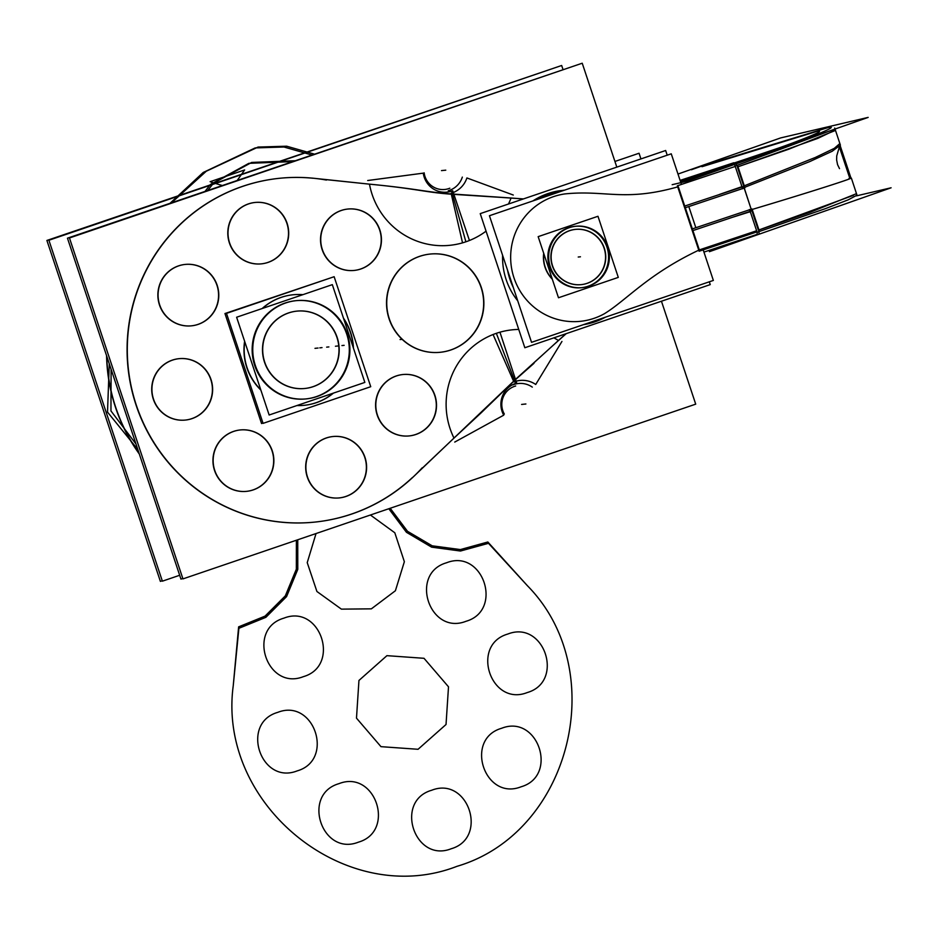 <?xml version="1.0" encoding="UTF-8"?>
<svg xmlns="http://www.w3.org/2000/svg" width="938" height="938" viewBox="0 0 938 938"><rect width="100%" height="100%" fill="white"/><g stroke="black" fill="none" stroke-linecap="round" stroke-linejoin="round"><path stroke-width="1.41" d="M182.804 578.476L180.952 579.109L67.466 238.17L580.376 63.854M365.55 459.257A30.86 30.356 84.1 0 0 333.072 436.51A30.86 30.356 84.1 0 0 308.156 478.814M339.31 497.902A30.86 30.356 84.1 0 0 364.788 457.427A30.86 30.356 84.1 0 0 332.861 436.533A30.86 30.356 84.1 0 0 307.277 477.02A30.86 30.356 84.1 0 0 339.204 497.914M661.454 301.227L695.715 404.149L182.945 578.898L69.459 237.971L582.228 63.221L616.817 167.128M418.289 471.955L453.992 438.105A75.169 73.938 -95.9 0 1 496.343 333.318A75.169 73.938 -95.9 0 1 518.749 329.437A75.169 73.938 -95.9 0 0 496.343 333.318L514.47 380.324L496.343 333.318A75.169 73.938 -95.9 0 1 518.749 329.437A75.169 73.938 -95.9 0 0 496.343 333.318L514.95 381.578M553.866 337.856A75.169 73.938 -95.9 0 1 558.438 340.471A75.169 73.938 -95.9 0 0 553.866 337.856A75.169 73.938 -95.9 0 1 558.438 340.471A75.169 73.938 -95.9 0 0 553.866 337.856M559.048 339.931L565.966 333.74M511.069 198.012A75.169 73.938 -95.9 0 1 508.466 204.015A75.169 73.938 -95.9 0 0 511.069 198.012A75.169 73.938 -95.9 0 1 508.466 204.015A75.169 73.938 -95.9 0 0 511.069 198.012M452.163 192.935L465.881 241.805A75.169 73.938 -95.9 0 0 486.06 231.158A75.169 73.938 -95.9 0 1 465.881 241.805A75.169 73.938 -95.9 0 0 486.06 231.158A75.169 73.938 -95.9 0 1 465.881 241.805A75.169 73.938 -95.9 0 1 369.478 184.165L318.17 178.783L369.478 184.165C416.742 188.655 426.051 192.196 452.468 194.025L523.392 198.938M286.477 177.728A172.803 169.966 84.1 0 1 312.788 178.22A172.803 169.966 84.1 0 0 136.057 405.052A172.803 169.966 84.1 0 0 412.392 477.548A172.803 169.966 84.1 0 1 314.945 522.079M306.937 475.144A30.86 30.356 84.1 0 0 339.415 497.902A30.86 30.356 84.1 0 0 364.331 455.587M272.817 452.702A30.86 30.356 84.1 0 0 240.339 429.944A30.86 30.356 84.1 0 0 215.423 472.26M246.577 491.348A30.86 30.356 84.1 0 0 272.055 450.861A30.86 30.356 84.1 0 0 240.128 429.967A30.86 30.356 84.1 0 0 214.544 470.466A30.86 30.356 84.1 0 0 246.471 491.36M214.204 468.59A30.86 30.356 84.1 0 0 246.682 491.336A30.86 30.356 84.1 0 0 271.598 449.021M435.466 397.266A30.86 30.356 84.1 0 0 402.988 374.52A30.86 30.356 84.1 0 0 378.073 416.824M409.226 435.912A30.86 30.356 84.1 0 0 434.704 395.437A30.86 30.356 84.1 0 0 402.777 374.543A30.86 30.356 84.1 0 0 377.193 415.03A30.86 30.356 84.1 0 0 409.12 435.924M376.853 413.154A30.86 30.356 84.1 0 0 409.331 435.912A30.86 30.356 84.1 0 0 434.247 393.597M287.673 225.202A30.86 30.356 84.1 0 0 255.195 202.456A30.86 30.356 84.1 0 0 230.279 244.759M261.432 263.848A30.86 30.356 84.1 0 0 286.899 223.373A30.86 30.356 84.1 0 0 254.984 202.479A30.86 30.356 84.1 0 0 229.4 242.965A30.86 30.356 84.1 0 0 261.327 263.859M229.06 241.089A30.86 30.356 84.1 0 0 261.538 263.836A30.86 30.356 84.1 0 0 286.442 221.532M217.745 287.18A30.86 30.356 84.1 0 0 185.267 264.422A30.86 30.356 84.1 0 0 160.351 306.738M191.504 325.826A30.86 30.356 84.1 0 0 216.971 285.34A30.86 30.356 84.1 0 0 185.044 264.446A30.86 30.356 84.1 0 0 159.472 304.944A30.86 30.356 84.1 0 0 191.387 325.838M159.132 303.068A30.86 30.356 84.1 0 0 191.61 325.814A30.86 30.356 84.1 0 0 216.514 283.499M380.406 231.792A30.86 30.356 84.1 0 0 347.928 209.033A30.86 30.356 84.1 0 0 323.012 251.349M354.165 270.437A30.86 30.356 84.1 0 0 379.632 229.951A30.86 30.356 84.1 0 0 347.705 209.057A30.86 30.356 84.1 0 0 322.133 249.555A30.86 30.356 84.1 0 0 354.048 270.449M321.793 247.667A30.86 30.356 84.1 0 0 354.271 270.425A30.86 30.356 84.1 0 0 379.175 228.11M482.202 290.452A49.374 48.565 84.1 0 0 430.237 254.046A49.374 48.565 84.1 0 0 390.372 321.746M440.274 352.289A49.374 48.565 84.1 0 0 481.1 287.509A49.374 48.565 84.1 0 0 430.014 254.069A49.374 48.565 84.1 0 0 389.094 318.861A49.374 48.565 84.1 0 0 440.168 352.289M388.414 315.872A49.374 48.565 84.1 0 0 440.379 352.278A49.374 48.565 84.1 0 0 480.244 284.577M211.578 381.414A30.86 30.356 84.1 0 0 179.099 358.668A30.86 30.356 84.1 0 0 154.195 400.972M185.337 420.072A30.86 30.356 84.1 0 0 210.816 379.585A30.86 30.356 84.1 0 0 178.888 358.691A30.86 30.356 84.1 0 0 153.316 399.178A30.86 30.356 84.1 0 0 185.232 420.072M152.964 397.302A30.86 30.356 84.1 0 0 185.443 420.06A30.86 30.356 84.1 0 0 210.358 377.744M493.071 334.526L513.907 381.954A24.001 23.614 -95.9 0 1 535.715 384.474L561.944 341.455M559.259 339.814L514.024 380.711M481.135 412.837L453.992 438.105L514.528 380.488L533.98 363.323M512.887 384.885A21.128 20.788 -95.9 0 1 532.315 387.124M504.327 414.068A19.206 18.889 -95.9 0 1 515.677 385.987M515.267 379.644L411.759 478.333M422.17 467.839A172.803 169.966 -95.9 0 1 315.051 522.067A172.803 169.966 -95.9 0 1 128.225 367.649A172.803 169.966 -95.9 0 1 279.524 178.29A172.803 169.966 -95.9 0 1 326.412 180.061M279.313 178.314A172.803 169.966 84.1 0 0 128.014 367.673A172.803 169.966 84.1 0 0 314.84 522.091M311.838 178.068L369.877 184.2M453.593 194.342C425.946 192.595 417.926 188.773 368.681 184.071L369.83 184.2M424.152 172.827A19.1 18.783 84.1 0 0 449.841 188.198M448.27 190.731A21.011 20.671 84.1 0 0 462.34 177.106M512.16 198.106L451.964 194.248M523.439 198.926L510.284 197.953M557.864 341.092L566.224 333.647M513.285 195.034L466.901 177.95A23.884 23.497 84.1 0 1 451.096 193.263L462.54 242.86M469.434 240.491L452.691 190.731A21.973 21.621 84.1 0 1 423.284 173.143L367.708 180.518M451.647 191.118L465.881 241.805A75.169 73.938 -95.9 0 1 369.478 184.165L318.17 178.783L369.478 184.165C416.742 188.655 426.051 192.196 452.468 194.025L511.081 198L452.468 194.025C426.051 192.196 416.742 188.655 369.478 184.165L318.17 178.783M454.742 442.068L503.729 415.171A22.09 21.726 -95.9 0 1 516.709 383.056L499.942 332.193M514.47 380.324L496.343 333.318A75.169 73.938 -95.9 0 0 453.992 438.105A75.169 73.938 -95.9 0 1 496.343 333.318A75.169 73.938 -95.9 0 0 453.992 438.105A75.169 73.938 -95.9 0 1 496.343 333.318L515.642 383.384M562.941 69.318L561.663 65.496L48.893 240.245L162.38 581.173L179.674 575.275M139.316 454.027A172.803 169.966 -95.9 0 1 106.557 355.608A172.803 169.966 84.1 0 0 139.316 454.027A172.803 169.966 -95.9 0 1 106.557 355.608A172.803 169.966 84.1 0 0 139.316 454.027A172.803 169.966 -95.9 0 1 106.557 355.608M559.81 66.129L46.9 240.445L160.386 581.384L162.239 580.751M106.78 356.288A172.803 169.966 84.1 0 0 139.117 453.429M332.72 277.202L224.956 313.538L261.55 423.53L262.968 423.038M246.061 364.307A55.541 54.627 84.1 0 0 260.741 389.716M296.994 405.521A55.541 54.627 84.1 0 0 304.533 405.275A55.541 54.627 84.1 0 0 333.436 393.104M353.427 348.08A55.541 54.627 84.1 0 0 349.382 329.121M260.846 390.056A55.541 54.627 -95.9 0 1 246.846 367.673A55.541 54.627 84.1 0 0 260.846 390.056A55.541 54.627 -95.9 0 1 246.846 367.673A55.541 54.627 -95.9 0 1 244.619 341.28A55.541 54.627 84.1 0 0 246.846 367.673A55.541 54.627 84.1 0 0 260.846 390.056A55.541 54.627 -95.9 0 1 246.846 367.673A55.541 54.627 -95.9 0 1 244.619 341.28A55.541 54.627 84.1 0 0 246.846 367.673A55.541 54.627 84.1 0 1 244.619 341.28M304.428 405.286A55.541 54.627 84.1 0 0 333.119 393.21A55.541 54.627 -95.9 0 1 296.924 405.544A55.541 54.627 84.1 0 0 304.322 405.298M353.18 347.341A55.541 54.627 84.1 0 0 350.366 332.415A55.541 54.627 84.1 0 0 343.683 318.803A55.541 54.627 -95.9 0 1 350.366 332.415A55.541 54.627 -95.9 0 1 353.18 347.341A55.541 54.627 84.1 0 0 350.366 332.415A55.541 54.627 84.1 0 0 343.683 318.803A55.541 54.627 -95.9 0 1 350.366 332.415A55.541 54.627 -95.9 0 1 353.18 347.341A55.541 54.627 -95.9 0 0 350.366 332.415A55.541 54.627 84.1 0 0 343.683 318.803M351.574 335.734A55.541 54.627 84.1 0 0 343.472 318.158M302.915 294.661A55.541 54.627 84.1 0 0 293.113 294.767A55.541 54.627 84.1 0 0 262.476 308.426M244.771 341.713A55.541 54.627 84.1 0 0 248.265 370.92M302.822 294.684A55.541 54.627 84.1 0 0 292.902 294.79A55.541 54.627 84.1 0 0 262.171 308.532A55.541 54.627 -95.9 0 1 302.822 294.684A55.541 54.627 84.1 0 0 262.171 308.532A55.541 54.627 -95.9 0 1 302.822 294.684A55.541 54.627 84.1 0 0 262.171 308.532M370.733 386.702L334.139 276.71L226.492 313.374L263.074 423.366L370.733 386.702M614.929 161.453L639.048 153.246L640.935 158.921M691.376 169.755L701.753 166.061M732.906 163.833L779.654 147.712C795.717 142.048 828.629 129.538 817.162 131.32C828.629 129.538 795.717 142.048 779.654 147.712L732.906 163.833L779.654 147.712C795.717 142.048 828.629 129.538 817.162 131.32C828.629 129.538 795.717 142.048 779.654 147.712L680.331 181.104L779.654 147.712C795.717 142.048 828.629 129.538 817.162 131.32L701.987 166.706M672.159 184.692L686.499 181.327L868.166 117.391L780.604 137.933L677.986 174.046M686.768 179.768L733.856 164.103L686.768 179.779M701.8 166.178L828.489 127.462C841.081 125.223 807.864 138.402 791.426 144.124L735.556 163.529L791.426 144.124C807.864 138.402 841.081 125.223 828.489 127.462C841.081 125.223 807.864 138.402 791.426 144.124L735.556 163.529L791.426 144.124C807.864 138.402 841.081 125.223 828.489 127.462C841.081 125.223 807.864 138.402 791.426 144.124L735.556 163.529M736.002 163.904A3.705 0.657 -108.8 0 1 736.987 165.85A3.705 0.657 -108.8 0 0 736.002 163.904A3.705 0.657 71.2 0 1 736.987 165.85A3.705 0.657 -108.8 0 0 736.271 164.338M735.251 166.436L677.353 185.794L684.717 207.931L744.948 187.788L744.561 186.627M744.432 186.216L737.596 165.651M839.85 143.549L834.281 148.368L815.345 157.455L743.705 186.041L737.385 166.976L743.705 186.041L737.385 166.976L788.659 149.248L834.89 130.675M684.928 206.606L699.326 249.907C647.935 274.166 626.795 299.984 604.471 313.679A64.183 63.127 -95.9 0 1 513.965 277.777A64.183 63.127 -95.9 0 1 564.793 193.932C605.432 189.722 624.45 202.104 678.303 186.721L699.326 249.907C647.935 274.166 626.795 299.984 604.471 313.679A64.183 63.127 -95.9 0 1 513.965 277.777A64.183 63.127 -95.9 0 1 564.793 193.932C605.432 189.722 624.45 202.104 678.303 186.721C624.45 202.104 605.432 189.722 564.793 193.932A64.183 63.127 84.1 0 0 513.965 277.777A64.183 63.127 84.1 0 0 604.471 313.679A64.183 63.127 84.1 0 1 513.965 277.777A64.183 63.127 84.1 0 1 564.793 193.932C605.432 189.722 624.45 202.104 678.303 186.721C624.45 202.104 605.432 189.722 564.793 193.932A64.183 63.127 84.1 0 0 513.965 277.777A64.183 63.127 84.1 0 0 604.471 313.679C626.795 299.984 647.935 274.166 699.326 249.907L684.928 206.606M832.123 130.077L735.134 166.085L742.474 188.186L809.67 161.617L832.147 151.276L840.389 145.132L834.714 128.049M735.146 166.073L734.337 164.502M709.398 251.677L891.1 187.788L856.441 195.866M756.696 230.748L699.326 249.907C647.935 274.166 626.795 299.984 604.471 313.679C626.795 299.984 647.935 274.166 699.326 249.907L756.638 230.76L699.326 249.907M758.901 233.75A3.705 0.657 -108.8 0 0 758.725 231.311A3.705 0.657 71.2 0 1 758.901 233.75A3.705 0.657 -108.8 0 0 758.725 231.311A3.705 0.657 71.2 0 1 758.901 233.75M752.358 210.077L751.983 208.951L691.752 229.095L699.115 251.232L757.013 231.885M759.346 231.1L752.522 210.569M752.042 211.109L758.385 230.173L752.042 211.109L758.385 230.173L752.042 211.109L758.385 230.173L810.045 212.316L855.866 193.896M681.434 184.399L671.256 153.82L489.437 215.728L531.541 342.335L713.361 280.427L703.195 249.848M695.832 227.7L688.797 206.548M667.211 155.204L665.652 150.502L480.233 213.63L524.834 347.74L710.242 284.613L709.316 281.81M517.729 300.805A67.888 66.774 -95.9 0 1 502.616 255.359A67.888 66.774 -95.9 0 0 517.729 300.805A67.888 66.774 -95.9 0 1 502.616 255.359A67.888 66.774 -95.9 0 0 517.729 300.805M532.936 200.92A67.888 66.774 -95.9 0 1 558.743 190.883A67.888 66.774 -95.9 0 0 532.936 200.92A67.888 66.774 -95.9 0 1 558.743 190.883A67.888 66.774 -95.9 0 0 532.936 200.92M559.834 190.719L563.609 190.332A3.705 0.668 81.9 0 1 563.773 190.414A3.705 0.668 81.9 0 0 563.644 190.332L559.834 190.719L563.609 190.332A3.705 0.668 81.9 0 1 563.773 190.414A3.705 0.668 81.9 0 0 563.644 190.332M680.097 180.401L733.797 162.755M540.358 198.387A67.888 66.774 84.1 0 1 564.289 190.238L558.497 190.906M513.309 287.52A67.888 66.774 -95.9 0 1 507.564 270.25A67.888 66.774 84.1 0 0 513.309 287.52A67.888 66.774 -95.9 0 1 507.564 270.25A67.888 66.774 84.1 0 0 513.309 287.52A67.888 66.774 84.1 0 1 507.564 270.25M539.925 198.539A67.888 66.774 -95.9 0 1 562.437 190.508A67.888 66.774 84.1 0 0 539.925 198.539A67.888 66.774 -95.9 0 1 562.437 190.508A67.888 66.774 84.1 0 0 539.925 198.539A67.888 66.774 84.1 0 1 562.507 190.496M508.126 271.95A67.888 66.774 84.1 0 0 512.781 285.926M583.506 324.642A67.888 66.774 84.1 0 0 605.35 317.208M604.846 317.396L583.565 324.63A67.888 66.774 84.1 0 0 604.846 317.396A67.888 66.774 -95.9 0 1 583.565 324.63A67.888 66.774 84.1 0 0 604.846 317.396L604.787 317.548M744.502 186.193L684.154 206.243L692.314 230.783L752.593 210.534M744.092 187.506L751.057 208.834L744.092 187.506M750.599 212.949L749.368 209.526M840.237 145.847L850.965 178.079M849.547 177.517L839.358 146.879M751.057 208.834L744.256 188.362M742.486 188.819L742.193 187.342M742.005 186.768L741.442 185.431M848.949 178.537C861.19 175.793 807.876 192.888 749.779 210.159L757.13 232.261L825.299 208.682L848.257 199.817L856.992 195.163L851.352 178.068M757.142 232.261L757.201 234.324M849.816 177.669L839.51 146.691M544.697 265.384A30.86 30.356 84.1 0 0 552.189 278.832M543.852 253.776A30.86 30.356 84.1 0 0 545.916 269.065M558.485 297.756L538.166 236.646L597.975 216.279L618.294 277.39L558.485 297.756M549.469 266.814A30.86 30.356 84.1 0 0 587.962 286.278A30.86 30.356 84.1 0 0 606.98 247.233A30.86 30.356 84.1 0 0 568.498 227.758A30.86 30.356 84.1 0 0 549.469 266.814A30.86 30.356 84.1 0 0 587.962 286.278A30.86 30.356 84.1 0 0 606.98 247.233A30.86 30.356 84.1 0 0 568.498 227.758A30.86 30.356 84.1 0 0 549.469 266.814A30.86 30.356 84.1 0 0 587.962 286.278A30.86 30.356 84.1 0 0 606.98 247.233A30.86 30.356 84.1 0 0 568.498 227.758A30.86 30.356 84.1 0 0 549.469 266.814A30.86 30.356 84.1 0 0 587.962 286.278A30.86 30.356 84.1 0 0 606.98 247.233A30.86 30.356 84.1 0 0 568.498 227.758A30.86 30.356 84.1 0 0 549.469 266.814M607.109 245.334A30.86 30.356 -95.9 0 1 582.193 287.638A30.86 30.356 -95.9 0 1 549.715 264.868M550.934 268.549A30.86 30.356 -95.9 0 1 575.862 226.246A30.86 30.356 -95.9 0 1 608.328 249.004M553.162 267.447A27.777 27.319 -95.9 0 1 575.592 229.376A27.777 27.319 -95.9 0 1 604.822 249.86M575.381 229.388A27.777 27.319 84.1 0 0 552.341 265.829A27.777 27.319 84.1 0 0 581.079 284.648M603.72 246.553A27.777 27.319 -95.9 0 1 581.29 284.624A27.777 27.319 -95.9 0 1 552.06 264.141M364.847 382.411L332.322 284.648L236.622 317.232L269.147 415.006L364.847 382.411M295.658 300.711A49.374 48.565 84.1 0 0 254.726 365.492A49.374 48.565 -95.9 0 1 285.164 303.009A49.374 48.565 -95.9 0 1 346.743 334.151A49.374 48.565 -95.9 0 1 316.305 396.633A49.374 48.565 -95.9 0 1 254.726 365.492A49.374 48.565 84.1 0 0 305.811 398.931M304.838 388.484A38.88 38.247 84.1 0 0 336.965 337.481A38.88 38.247 84.1 0 0 296.736 311.146A38.88 38.247 84.1 0 0 264.504 362.162A38.88 38.247 84.1 0 0 312.999 386.691A38.88 38.247 84.1 0 0 336.965 337.481A38.88 38.247 84.1 0 0 288.47 312.952A38.88 38.247 84.1 0 0 264.504 362.162A38.88 38.247 84.1 0 0 304.733 388.496M264.024 359.805A38.88 38.247 84.1 0 0 304.944 388.473A38.88 38.247 84.1 0 0 336.332 335.171M337.879 339.802A38.88 38.247 84.1 0 0 296.947 311.123A38.88 38.247 84.1 0 0 265.56 364.425M254.444 362.455A49.374 48.565 84.1 0 0 306.409 398.873A49.374 48.565 84.1 0 0 346.274 331.184M306.116 398.908A49.374 48.565 84.1 0 0 346.743 334.151A49.374 48.565 84.1 0 0 301.884 300.477M348.233 337.059A49.374 48.565 84.1 0 0 296.256 300.652A49.374 48.565 84.1 0 0 256.391 368.341M317.196 348.127L314.98 348.35L317.196 348.127M318.064 348.033L315.848 348.256L318.064 348.033M337.657 346.005L335.441 346.239L337.657 346.005M402.273 339.322L400.057 339.556L402.273 339.322M322.015 347.623L319.799 347.857L322.015 347.623M307.277 477.02A30.86 30.356 -95.9 0 1 326.295 437.964A30.86 30.356 -95.9 0 1 364.788 457.427A30.86 30.356 -95.9 0 1 345.77 496.483A30.86 30.356 -95.9 0 1 307.277 477.02A30.86 30.356 -95.9 0 1 326.295 437.964A30.86 30.356 -95.9 0 1 364.788 457.427A30.86 30.356 84.1 0 0 326.295 437.964A30.86 30.356 84.1 0 0 307.277 477.02A30.86 30.356 84.1 0 0 345.77 496.483A30.86 30.356 84.1 0 0 364.788 457.427A30.86 30.356 -95.9 0 1 345.77 496.483A30.86 30.356 -95.9 0 1 307.277 477.02M214.544 470.466A30.86 30.356 -95.9 0 1 233.562 431.41A30.86 30.356 -95.9 0 1 272.055 450.861A30.86 30.356 -95.9 0 1 253.037 489.917A30.86 30.356 -95.9 0 1 214.544 470.466A30.86 30.356 -95.9 0 1 233.562 431.41A30.86 30.356 -95.9 0 1 272.055 450.861A30.86 30.356 -95.9 0 1 253.037 489.917A30.86 30.356 -95.9 0 1 214.544 470.466A30.86 30.356 84.1 0 0 253.037 489.917A30.86 30.356 84.1 0 0 272.055 450.861A30.86 30.356 84.1 0 0 233.562 431.41A30.86 30.356 84.1 0 0 214.544 470.466M377.193 415.03A30.86 30.356 -95.9 0 1 396.211 375.974A30.86 30.356 -95.9 0 1 434.704 395.437A30.86 30.356 -95.9 0 1 415.686 434.493A30.86 30.356 -95.9 0 1 377.193 415.03A30.86 30.356 -95.9 0 1 396.211 375.974A30.86 30.356 -95.9 0 1 434.704 395.437A30.86 30.356 -95.9 0 1 415.686 434.493A30.86 30.356 -95.9 0 1 377.193 415.03A30.86 30.356 84.1 0 0 415.686 434.493A30.86 30.356 84.1 0 0 434.704 395.437A30.86 30.356 84.1 0 0 396.211 375.974A30.86 30.356 84.1 0 0 377.193 415.03M229.4 242.965A30.86 30.356 -95.9 0 1 248.406 203.909A30.86 30.356 -95.9 0 1 286.899 223.373A30.86 30.356 -95.9 0 1 267.893 262.429A30.86 30.356 -95.9 0 1 229.4 242.965A30.86 30.356 -95.9 0 1 248.406 203.909A30.86 30.356 -95.9 0 1 286.899 223.373A30.86 30.356 -95.9 0 1 267.893 262.429A30.86 30.356 -95.9 0 1 229.4 242.965A30.86 30.356 84.1 0 0 267.893 262.429A30.86 30.356 84.1 0 0 286.899 223.373A30.86 30.356 84.1 0 0 248.406 203.909A30.86 30.356 84.1 0 0 229.4 242.965M159.472 304.944A30.86 30.356 -95.9 0 1 178.478 265.888A30.86 30.356 -95.9 0 1 216.971 285.34A30.86 30.356 -95.9 0 1 197.965 324.396A30.86 30.356 -95.9 0 1 159.472 304.944A30.86 30.356 -95.9 0 1 178.478 265.888A30.86 30.356 -95.9 0 1 216.971 285.34A30.86 30.356 -95.9 0 1 197.965 324.396A30.86 30.356 -95.9 0 1 159.472 304.944A30.86 30.356 84.1 0 0 197.965 324.396A30.86 30.356 84.1 0 0 216.971 285.34A30.86 30.356 84.1 0 0 178.478 265.888A30.86 30.356 84.1 0 0 159.472 304.944M322.133 249.555A30.86 30.356 -95.9 0 1 341.139 210.499A30.86 30.356 -95.9 0 1 379.632 229.951A30.86 30.356 -95.9 0 1 360.626 269.007A30.86 30.356 -95.9 0 1 322.133 249.555A30.86 30.356 -95.9 0 1 341.139 210.499A30.86 30.356 -95.9 0 1 379.632 229.951A30.86 30.356 -95.9 0 1 360.626 269.007A30.86 30.356 -95.9 0 1 322.133 249.555A30.86 30.356 84.1 0 0 360.626 269.007A30.86 30.356 84.1 0 0 379.632 229.951A30.86 30.356 84.1 0 0 341.139 210.499A30.86 30.356 84.1 0 0 322.133 249.555M389.094 318.861A49.374 48.565 -95.9 0 1 419.509 256.379A49.374 48.565 -95.9 0 1 481.1 287.509A49.374 48.565 -95.9 0 1 450.674 349.991A49.374 48.565 -95.9 0 1 389.094 318.861A49.374 48.565 -95.9 0 1 419.509 256.379A49.374 48.565 -95.9 0 1 481.1 287.509A49.374 48.565 -95.9 0 1 450.674 349.991A49.374 48.565 -95.9 0 1 389.094 318.861A49.374 48.565 84.1 0 0 450.674 349.991A49.374 48.565 84.1 0 0 481.1 287.509A49.374 48.565 84.1 0 0 419.509 256.379A49.374 48.565 84.1 0 0 389.094 318.861M153.316 399.178A30.86 30.356 -95.9 0 1 172.322 360.122A30.86 30.356 -95.9 0 1 210.816 379.585A30.86 30.356 -95.9 0 1 191.798 418.641A30.86 30.356 -95.9 0 1 153.316 399.178A30.86 30.356 -95.9 0 1 172.322 360.122A30.86 30.356 -95.9 0 1 210.816 379.585A30.86 30.356 -95.9 0 1 191.798 418.641A30.86 30.356 -95.9 0 1 153.316 399.178A30.86 30.356 84.1 0 0 191.798 418.641A30.86 30.356 84.1 0 0 210.816 379.585A30.86 30.356 84.1 0 0 172.322 360.122A30.86 30.356 84.1 0 0 153.316 399.178M312.788 178.22A172.803 169.966 84.1 0 0 136.057 405.052A172.803 169.966 84.1 0 0 412.392 477.548A172.803 169.966 84.1 0 1 136.057 405.052A172.803 169.966 84.1 0 1 312.788 178.22A172.803 169.966 84.1 0 0 136.057 405.052A172.803 169.966 84.1 0 0 412.392 477.548M452.538 194.283L465.881 241.805A75.169 73.938 -95.9 0 1 369.478 184.165A75.169 73.938 -95.9 0 0 465.881 241.805L452.538 194.283L465.881 241.805A75.169 73.938 -95.9 0 1 369.478 184.165L369.713 184.188M481.335 412.65L514.528 380.488L481.335 412.65L514.528 380.488L558.438 340.471M296.373 540.241L296.338 569.19L285.328 595.865L265.055 616.125L238.627 626.854L233.222 685.901C217.288 805.109 346.497 909.309 456.982 866.325C570.656 832.991 611.341 670.963 527.426 585.734L487.842 542L460.394 549.574L432.172 545.81L407.502 531.295L390.196 508.267L407.502 531.295L432.172 545.81L460.394 549.574L487.842 542L460.394 549.574L432.172 545.81L407.502 531.295L390.196 508.267L407.502 531.295L432.172 545.81L460.394 549.574L487.842 542L527.426 585.734L488.487 543.313L460.452 551.028L431.621 547.159L406.447 532.292L388.824 508.736L406.447 532.292L431.621 547.159L460.452 551.028L488.487 543.313L460.452 551.028L431.621 547.159L406.447 532.292L388.824 508.736L406.447 532.292L431.621 547.159L460.452 551.028L488.487 543.313L527.426 585.734L487.842 542L527.426 585.734C611.341 670.963 570.656 832.991 456.982 866.325C346.497 909.309 217.288 805.109 233.222 685.901C217.288 805.109 346.497 909.309 456.982 866.325C570.656 832.991 611.341 670.963 527.426 585.734C611.341 670.963 570.656 832.991 456.982 866.325C346.497 909.309 217.288 805.109 233.222 685.901C217.288 805.109 346.497 909.309 456.982 866.325C570.656 832.991 611.341 670.963 527.426 585.734C611.341 670.963 570.656 832.991 456.982 866.325C346.497 909.309 217.288 805.109 233.222 685.901C217.288 805.109 346.497 909.309 456.982 866.325C570.656 832.991 611.341 670.963 527.426 585.734C611.341 670.963 570.656 832.991 456.982 866.325C346.497 909.309 217.288 805.109 233.222 685.901L238.627 626.854L233.222 685.901L238.627 626.854L265.055 616.125L285.328 595.865L296.338 569.19L296.373 540.241L296.338 569.19L285.328 595.865L265.055 616.125L238.627 626.854L265.055 616.125L285.328 595.865L296.338 569.19L296.373 540.241M521.082 786.794C484.594 801.24 463.923 739.097 501.619 728.275C538.107 713.83 558.778 775.972 521.082 786.794C484.594 801.24 463.923 739.097 501.619 728.275C538.107 713.83 558.778 775.972 521.082 786.794C484.594 801.24 463.923 739.097 501.619 728.275C538.107 713.83 558.778 775.972 521.082 786.794C484.594 801.24 463.923 739.097 501.619 728.275C538.107 713.83 558.778 775.972 521.082 786.794C484.594 801.24 463.923 739.097 501.619 728.275C538.107 713.83 558.778 775.972 521.082 786.794C484.594 801.24 463.923 739.097 501.619 728.275C538.107 713.83 558.778 775.972 521.082 786.794C484.594 801.24 463.923 739.097 501.619 728.275C538.107 713.83 558.778 775.972 521.082 786.794C484.594 801.24 463.923 739.097 501.619 728.275C538.107 713.83 558.778 775.972 521.082 786.794M466.022 621.284C429.534 635.73 408.862 573.587 446.558 562.765C483.058 548.331 503.729 610.462 466.022 621.284C429.534 635.73 408.862 573.587 446.558 562.765C483.058 548.331 503.729 610.462 466.022 621.284C429.534 635.73 408.862 573.587 446.558 562.765C483.058 548.331 503.729 610.462 466.022 621.284C429.534 635.73 408.862 573.587 446.558 562.765C483.058 548.331 503.729 610.462 466.022 621.284C429.534 635.73 408.862 573.587 446.558 562.765C483.058 548.331 503.729 610.462 466.022 621.284C429.534 635.73 408.862 573.587 446.558 562.765C483.058 548.331 503.729 610.462 466.022 621.284C429.534 635.73 408.862 573.587 446.558 562.765C483.058 548.331 503.729 610.462 466.022 621.284C429.534 635.73 408.862 573.587 446.558 562.765C483.058 548.331 503.729 610.462 466.022 621.284M297.205 770.884C260.705 785.329 240.034 723.186 277.73 712.364C314.23 697.919 334.901 760.061 297.205 770.884C260.705 785.329 240.034 723.186 277.73 712.364C314.23 697.919 334.901 760.061 297.205 770.884C260.705 785.329 240.034 723.186 277.73 712.364C314.23 697.919 334.901 760.061 297.205 770.884C260.705 785.329 240.034 723.186 277.73 712.364C314.23 697.919 334.901 760.061 297.205 770.884C260.705 785.329 240.034 723.186 277.73 712.364C314.23 697.919 334.901 760.061 297.205 770.884C260.705 785.329 240.034 723.186 277.73 712.364C314.23 697.919 334.901 760.061 297.205 770.884C260.705 785.329 240.034 723.186 277.73 712.364C314.23 697.919 334.901 760.061 297.205 770.884C260.705 785.329 240.034 723.186 277.73 712.364C314.23 697.919 334.901 760.061 297.205 770.884M358.398 842.172C321.91 856.617 301.239 794.486 338.935 783.664C375.423 769.219 396.094 831.349 358.398 842.172C321.91 856.617 301.239 794.486 338.935 783.664C375.423 769.219 396.094 831.349 358.398 842.172C321.91 856.617 301.239 794.486 338.935 783.664C375.423 769.219 396.094 831.349 358.398 842.172C321.91 856.617 301.239 794.486 338.935 783.664C375.423 769.219 396.094 831.349 358.398 842.172C321.91 856.617 301.239 794.486 338.935 783.664C375.423 769.219 396.094 831.349 358.398 842.172C321.91 856.617 301.239 794.486 338.935 783.664C375.423 769.219 396.094 831.349 358.398 842.172C321.91 856.617 301.239 794.486 338.935 783.664C375.423 769.219 396.094 831.349 358.398 842.172C321.91 856.617 301.239 794.486 338.935 783.664C375.423 769.219 396.094 831.349 358.398 842.172M303.384 676.65C266.884 691.095 246.213 628.964 283.921 618.142C320.409 603.697 341.08 665.828 303.384 676.65C266.884 691.095 246.213 628.964 283.921 618.142C320.409 603.697 341.08 665.828 303.384 676.65C266.884 691.095 246.213 628.964 283.921 618.142C320.409 603.697 341.08 665.828 303.384 676.65C266.884 691.095 246.213 628.964 283.921 618.142C320.409 603.697 341.08 665.828 303.384 676.65C266.884 691.095 246.213 628.964 283.921 618.142C320.409 603.697 341.08 665.828 303.384 676.65C266.884 691.095 246.213 628.964 283.921 618.142C320.409 603.697 341.08 665.828 303.384 676.65C266.884 691.095 246.213 628.964 283.921 618.142C320.409 603.697 341.08 665.828 303.384 676.65C266.884 691.095 246.213 628.964 283.921 618.142C320.409 603.697 341.08 665.828 303.384 676.65M418.067 749.286L380.969 746.66L356.487 718.145L358.949 680.46L386.925 655.662L424.011 658.3L448.505 686.815L446.031 724.499L418.067 749.286L380.969 746.66L356.487 718.145L358.949 680.46L386.925 655.662L424.011 658.3L448.505 686.815L446.031 724.499L418.067 749.286L380.969 746.66L356.487 718.145L358.949 680.46L386.925 655.662L424.011 658.3L448.505 686.815L446.031 724.499L418.067 749.286L380.969 746.66L356.487 718.145L358.949 680.46L386.925 655.662L424.011 658.3L448.505 686.815L446.031 724.499L418.067 749.286L380.969 746.66L356.487 718.145L358.949 680.46L386.925 655.662L424.011 658.3L448.505 686.815L446.031 724.499L418.067 749.286L380.969 746.66L356.487 718.145L358.949 680.46L386.925 655.662L424.011 658.3L448.505 686.815L446.031 724.499L418.067 749.286L380.969 746.66L356.487 718.145L358.949 680.46L386.925 655.662L424.011 658.3L448.505 686.815L446.031 724.499L418.067 749.286L380.969 746.66L356.487 718.145L358.949 680.46L386.925 655.662L424.011 658.3L448.505 686.815L446.031 724.499L418.067 749.286M371.366 608.844L341.397 609.137L316.915 591.491L307.23 562.624L316.036 533.546L307.23 562.624L316.915 591.491L341.397 609.137L371.366 608.844L341.397 609.137L316.915 591.491L307.23 562.624L316.036 533.546L307.23 562.624L316.915 591.491L341.397 609.137L371.366 608.844L341.397 609.137L316.915 591.491L307.23 562.624L316.036 533.546L307.23 562.624L316.915 591.491L341.397 609.137L371.366 608.844L341.397 609.137L316.915 591.491L307.23 562.624L316.036 533.546L307.23 562.624L316.915 591.491L341.397 609.137L371.366 608.844L395.402 590.741L404.36 561.698L394.816 532.784L370.416 515.009L394.816 532.784L404.36 561.698L395.402 590.741L371.366 608.844L395.402 590.741L404.36 561.698L394.816 532.784L370.416 515.009L394.816 532.784L404.36 561.698L395.402 590.741L371.366 608.844L395.402 590.741L404.36 561.698L394.816 532.784L370.416 515.009L394.816 532.784L404.36 561.698L395.402 590.741L371.366 608.844L395.402 590.741L404.36 561.698L394.816 532.784L370.416 515.009L394.816 532.784L404.36 561.698L395.402 590.741L371.366 608.844M451.143 848.773C414.655 863.218 393.983 801.075 431.679 790.253C468.168 775.808 488.839 837.951 451.143 848.773C414.655 863.218 393.983 801.075 431.679 790.253C468.168 775.808 488.839 837.951 451.143 848.773C414.655 863.218 393.983 801.075 431.679 790.253C468.168 775.808 488.839 837.951 451.143 848.773C414.655 863.218 393.983 801.075 431.679 790.253C468.168 775.808 488.839 837.951 451.143 848.773C414.655 863.218 393.983 801.075 431.679 790.253C468.168 775.808 488.839 837.951 451.143 848.773C414.655 863.218 393.983 801.075 431.679 790.253C468.168 775.808 488.839 837.951 451.143 848.773C414.655 863.218 393.983 801.075 431.679 790.253C468.168 775.808 488.839 837.951 451.143 848.773C414.655 863.218 393.983 801.075 431.679 790.253C468.168 775.808 488.839 837.951 451.143 848.773M527.238 692.561C490.75 707.006 470.079 644.875 507.775 634.053C544.274 619.608 564.946 681.738 527.238 692.561C490.75 707.006 470.079 644.875 507.775 634.053C544.274 619.608 564.946 681.738 527.238 692.561C490.75 707.006 470.079 644.875 507.775 634.053C544.274 619.608 564.946 681.738 527.238 692.561C490.75 707.006 470.079 644.875 507.775 634.053C544.274 619.608 564.946 681.738 527.238 692.561C490.75 707.006 470.079 644.875 507.775 634.053C544.274 619.608 564.946 681.738 527.238 692.561C490.75 707.006 470.079 644.875 507.775 634.053C544.274 619.608 564.946 681.738 527.238 692.561C490.75 707.006 470.079 644.875 507.775 634.053C544.274 619.608 564.946 681.738 527.238 692.561C490.75 707.006 470.079 644.875 507.775 634.053C544.274 619.608 564.946 681.738 527.238 692.561M297.745 539.772L297.78 569.354L286.571 596.603L265.876 617.321L238.897 628.296L233.222 685.901L238.897 628.296L265.876 617.321L286.571 596.603L297.78 569.354L297.745 539.772L297.78 569.354L286.571 596.603L265.876 617.321L238.897 628.296L265.876 617.321L286.571 596.603L297.78 569.354L297.745 539.772M523.685 404.208L525.901 403.985L523.685 404.208M521.61 404.43L523.826 404.196L521.61 404.43M443.709 170.376L441.493 170.61L443.709 170.376M445.773 170.165L443.557 170.399L445.773 170.165M369.478 184.165C416.742 188.655 426.051 192.196 452.468 194.025M333.119 393.21A55.541 54.627 -95.9 0 1 296.924 405.544A55.541 54.627 84.1 0 0 333.119 393.21A55.541 54.627 -95.9 0 1 296.924 405.544M328.875 346.919L326.659 347.142L328.875 346.919M733.856 164.103L680.589 181.866M741.97 186.65L719.516 194.412M737.385 166.976L817.83 138.378L835.359 129.995L817.83 138.378L737.385 166.976L743.705 186.041L737.385 166.976L817.83 138.378L835.359 129.995L839.909 143.666M728.791 218.46L750.294 211.683M853.404 195.35L758.385 230.173M109.289 363.803L107.507 412.099L137.792 449.454L107.507 412.099L109.289 363.803L107.507 412.099L137.792 449.454L107.507 412.099L109.289 363.803M203.206 172.475L170.177 203.171L203.206 172.475L255.183 147.923L283.956 147.008L311.697 154.946L283.956 147.008L255.183 147.923L203.206 172.475M205.141 191.258L210.44 184.458L248.828 163.341L292.117 161.617L248.828 163.341L210.44 184.458L205.141 191.258M111.106 369.279L110.954 410.926L135.975 443.979L110.954 410.926L111.106 369.279L110.954 410.926L135.975 443.979L110.954 410.926L111.106 369.279M206.29 171.22L171.677 202.655L206.29 171.22L258.056 147.067L286.653 146.199L314.218 154.078L286.653 146.199L258.056 147.067L206.29 171.22M207.849 190.332L213.442 183.215L251.665 162.438L294.661 160.75L251.665 162.438L213.442 183.215L207.849 190.332M564.289 190.238L562.694 190.473M551.931 193.158L547.745 193.591M211.085 182.136L222.13 185.466L211.085 182.136M237.326 180.284L244.63 169.942L210.124 181.702L244.63 169.942L210.124 181.702L244.63 169.942L237.326 180.284M545.037 267.271A30.86 30.356 84.1 0 0 552.318 279.207A30.86 30.356 84.1 0 1 543.7 253.307A30.86 30.356 84.1 0 0 545.037 267.271M604.107 248.207A27.777 27.319 84.1 0 0 569.472 230.689A27.777 27.319 84.1 0 0 552.341 265.829A27.777 27.319 84.1 0 0 586.989 283.358A27.777 27.319 84.1 0 0 604.107 248.207A27.777 27.319 84.1 0 0 569.472 230.689A27.777 27.319 84.1 0 0 552.341 265.829A27.777 27.319 84.1 0 0 586.989 283.358A27.777 27.319 84.1 0 0 604.107 248.207M578.23 257.024L580.446 256.789L578.23 257.024M346.743 334.151A49.374 48.565 84.1 0 0 285.164 303.009A49.374 48.565 84.1 0 0 254.726 365.492A49.374 48.565 -95.9 0 1 285.164 303.009A49.374 48.565 -95.9 0 1 346.743 334.151A49.374 48.565 -95.9 0 1 316.305 396.633A49.374 48.565 -95.9 0 1 254.726 365.492A49.374 48.565 84.1 0 0 316.305 396.633A49.374 48.565 84.1 0 0 346.743 334.151A49.374 48.565 -95.9 0 1 316.305 396.633A49.374 48.565 -95.9 0 1 254.726 365.492A49.374 48.565 84.1 0 1 285.164 303.009A49.374 48.565 84.1 0 1 346.743 334.151M264.504 362.162A38.88 38.247 84.1 0 0 312.999 386.691A38.88 38.247 84.1 0 0 336.965 337.481A38.88 38.247 84.1 0 0 288.47 312.952A38.88 38.247 84.1 0 0 264.504 362.162A38.88 38.247 84.1 0 0 312.999 386.691A38.88 38.247 84.1 0 0 336.965 337.481A38.88 38.247 84.1 0 0 288.47 312.952A38.88 38.247 84.1 0 0 264.504 362.162A38.88 38.247 84.1 0 0 312.999 386.691A38.88 38.247 84.1 0 0 336.965 337.481A38.88 38.247 84.1 0 0 288.47 312.952A38.88 38.247 84.1 0 0 264.504 362.162M344.14 345.336L341.924 345.559L344.14 345.336M703.946 252.099L757.247 234.312M564.5 190.168L563.046 190.32M850.637 178.126L849.711 177.622M839.51 168.629L837.564 164.642L836.626 159.941L836.731 155.931L839.393 146.797M856.347 193.216L851.833 179.533"/></g></svg>
